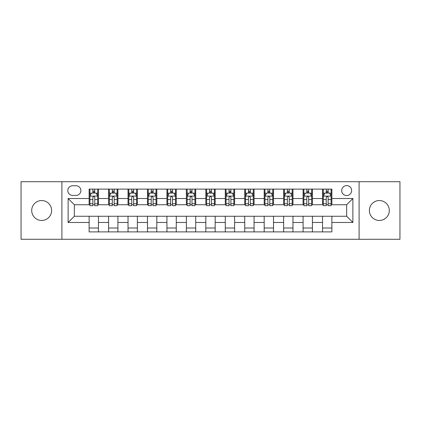 <?xml version="1.0" encoding="UTF-8"?>
<svg xmlns="http://www.w3.org/2000/svg" width="421" height="421" viewBox="0 0 421 421"><rect width="100%" height="100%" fill="white"/><g stroke="black" fill="none" stroke-linecap="round" stroke-linejoin="round"><path stroke-width="0.63" d="M379.332 200.543A9.957 9.957 0 0 0 369.375 210.5A9.957 9.957 0 0 0 379.332 220.457A9.957 9.957 0 0 0 389.293 210.5A9.957 9.957 0 0 0 379.332 200.543M41.668 200.543A9.957 9.957 0 0 0 31.707 210.5A9.957 9.957 0 0 0 41.668 220.457A9.957 9.957 0 0 0 51.625 210.5A9.957 9.957 0 0 0 41.668 200.543M346.657 185.603A4.978 4.978 0 0 0 341.673 190.581A4.978 4.978 0 0 0 346.657 195.56A4.978 4.978 0 0 0 351.635 190.581A4.978 4.978 0 0 0 346.657 185.603M359.102 239.286L399.95 239.286L399.95 181.714L359.102 181.714L359.102 239.286L61.898 239.286L61.898 181.714L21.05 181.714L21.05 239.286L61.898 239.286M72.633 195.407L76.059 195.407A4.826 4.826 0 0 0 80.879 190.581A4.826 4.826 0 0 0 76.059 185.761L72.633 185.761A4.826 4.826 0 0 0 67.807 190.581A4.826 4.826 0 0 0 72.633 195.407M359.102 181.714L61.898 181.714M89.126 222.483L68.123 222.483L68.123 198.517L89.126 198.517L89.126 204.743L74.343 204.743L74.343 216.257L89.126 216.257L89.126 231.897L331.874 231.897L331.874 216.257L346.657 216.257L346.657 204.743L331.874 204.743L331.874 198.517L352.877 198.517L352.877 222.483L331.874 222.483M331.874 198.517L331.874 189.103L89.126 189.103L89.126 198.517M322.539 189.103L322.539 204.743L323.312 204.743M326.27 204.743L328.138 204.743M331.095 204.743L331.874 204.743M322.539 204.743L311.645 204.743M303.083 189.103L303.083 204.743L303.862 204.743M306.82 204.743L308.688 204.743M303.083 204.743L292.195 204.743M283.633 189.103L283.633 204.743L284.412 204.743M287.369 204.743L289.238 204.743M283.633 204.743L272.745 204.743M264.183 189.103L264.183 204.743L264.962 204.743M267.919 204.743L269.787 204.743M264.183 204.743L253.289 204.743M244.733 189.103L244.733 204.743L245.511 204.743M248.469 204.743L250.337 204.743M244.733 204.743L233.839 204.743M225.282 189.103L225.282 204.743L226.061 204.743M229.019 204.743L230.887 204.743M225.282 204.743L214.389 204.743M205.832 189.103L205.832 204.743L206.611 204.743M209.569 204.743L211.431 204.743M205.832 204.743L194.939 204.743M186.382 189.103L186.382 204.743L187.161 204.743M190.113 204.743L191.981 204.743M186.382 204.743L175.489 204.743M166.932 189.103L166.932 204.743L167.711 204.743M170.663 204.743L172.531 204.743M166.932 204.743L156.038 204.743M147.482 189.103L147.482 204.743L148.255 204.743M151.213 204.743L153.081 204.743M147.482 204.743L136.588 204.743M128.031 189.103L128.031 204.743L128.805 204.743M131.762 204.743L133.631 204.743M128.031 204.743L117.138 204.743M108.576 189.103L108.576 204.743L109.355 204.743M112.312 204.743L114.18 204.743M108.576 204.743L97.688 204.743M89.126 204.743L89.905 204.743M92.862 204.743L94.73 204.743M89.126 216.257L98.461 216.257L98.461 231.897M331.874 216.257L98.461 216.257M98.461 189.103L98.461 204.743M89.126 192.997L89.905 192.997M92.862 192.997L94.73 192.997M97.688 192.997L98.461 192.997M89.126 228.003L98.461 228.003M108.576 216.257L108.576 231.897M117.917 189.103L117.917 204.743M108.576 192.997L109.355 192.997M112.312 192.997L114.18 192.997M117.138 192.997L117.917 192.997M117.917 216.257L117.917 231.897M108.576 228.003L117.917 228.003M128.031 216.257L128.031 231.897M137.367 216.257L137.367 231.897M128.031 228.003L137.367 228.003M137.367 189.103L137.367 204.743M128.031 192.997L128.805 192.997M131.762 192.997L133.631 192.997M136.588 192.997L137.367 192.997M147.482 216.257L147.482 231.897M156.817 216.257L156.817 231.897M147.482 228.003L156.817 228.003M156.817 189.103L156.817 204.743M147.482 192.997L148.255 192.997M151.213 192.997L153.081 192.997M156.038 192.997L156.817 192.997M166.932 216.257L166.932 231.897M176.267 216.257L176.267 231.897M166.932 228.003L176.267 228.003M176.267 189.103L176.267 204.743M166.932 192.997L167.711 192.997M170.663 192.997L172.531 192.997M175.489 192.997L176.267 192.997M186.382 216.257L186.382 231.897M195.718 216.257L195.718 231.897M186.382 228.003L195.718 228.003M195.718 189.103L195.718 204.743M186.382 192.997L187.161 192.997M190.113 192.997L191.981 192.997M194.939 192.997L195.718 192.997M205.832 216.257L205.832 231.897M215.168 216.257L215.168 231.897M205.832 228.003L215.168 228.003M215.168 189.103L215.168 204.743M205.832 192.997L206.611 192.997M209.569 192.997L211.431 192.997M214.389 192.997L215.168 192.997M225.282 216.257L225.282 231.897M234.618 216.257L234.618 231.897M225.282 228.003L234.618 228.003M234.618 189.103L234.618 204.743M225.282 192.997L226.061 192.997M229.019 192.997L230.887 192.997M233.839 192.997L234.618 192.997M244.733 216.257L244.733 231.897M254.068 216.257L254.068 231.897M244.733 228.003L254.068 228.003M254.068 189.103L254.068 204.743M244.733 192.997L245.511 192.997M248.469 192.997L250.337 192.997M253.289 192.997L254.068 192.997M264.183 216.257L264.183 231.897M273.518 216.257L273.518 231.897M264.183 228.003L273.518 228.003M273.518 189.103L273.518 204.743M264.183 192.997L264.962 192.997M267.919 192.997L269.787 192.997M272.745 192.997L273.518 192.997M283.633 216.257L283.633 231.897M292.969 216.257L292.969 231.897M283.633 228.003L292.969 228.003M292.969 189.103L292.969 204.743M283.633 192.997L284.412 192.997M287.369 192.997L289.238 192.997M292.195 192.997L292.969 192.997M303.083 216.257L303.083 231.897M312.424 216.257L312.424 231.897M303.083 228.003L312.424 228.003M312.424 189.103L312.424 204.743M303.083 192.997L303.862 192.997M306.82 192.997L308.688 192.997M311.645 192.997L312.424 192.997M322.539 216.257L322.539 231.897M322.539 228.003L331.874 228.003M322.539 192.997L323.312 192.997M326.27 192.997L328.138 192.997M331.095 192.997L331.874 192.997M74.343 204.743L68.123 198.517M74.343 216.257L68.123 222.483M352.877 198.517L346.657 204.743M352.877 222.483L346.657 216.257M94.73 191.129L92.862 191.129M97.688 203.727L94.73 203.727L94.73 205.674L97.688 205.674L97.688 196.186L96.13 193.071L91.462 193.071L89.905 196.186L89.905 205.674L92.862 205.674L92.862 203.727L89.905 203.727M89.905 196.186L89.905 189.103M97.688 196.186L97.688 189.103M92.862 193.071L92.862 189.103M94.73 189.103L94.73 193.071M94.73 203.727L94.73 197.349C94.109 196.154 93.483 196.154 92.862 197.349L92.862 203.727M114.18 191.129L112.312 191.129M117.138 203.727L114.18 203.727L114.18 205.674L117.138 205.674L117.138 196.186L115.58 193.071L110.912 193.071L109.355 196.186L109.355 205.674L112.312 205.674L112.312 203.727L109.355 203.727M109.355 196.186L109.355 189.103M117.138 196.186L117.138 189.103M112.312 193.071L112.312 189.103M114.18 189.103L114.18 193.071M114.18 203.727L114.18 197.349C113.559 196.154 112.939 196.154 112.312 197.349L112.312 203.727M133.631 191.129L131.762 191.129M136.588 203.727L133.631 203.727L133.631 205.674L136.588 205.674L136.588 196.186L135.03 193.071L130.363 193.071L128.805 196.186L128.805 205.674L131.762 205.674L131.762 203.727L128.805 203.727M128.805 196.186L128.805 189.103M136.588 196.186L136.588 189.103M131.762 193.071L131.762 189.103M133.631 189.103L133.631 193.071M133.631 203.727L133.631 197.349C133.01 196.154 132.389 196.154 131.762 197.349L131.762 203.727M153.081 191.129L151.213 191.129M156.038 203.727L153.081 203.727L153.081 205.674L156.038 205.674L156.038 196.186L154.481 193.071L149.813 193.071L148.255 196.186L148.255 205.674L151.213 205.674L151.213 203.727L148.255 203.727M148.255 196.186L148.255 189.103M156.038 196.186L156.038 189.103M151.213 193.071L151.213 189.103M153.081 189.103L153.081 193.071M153.081 203.727L153.081 197.349C152.46 196.154 151.839 196.154 151.213 197.349L151.213 203.727M172.531 191.129L170.663 191.129M175.489 203.727L172.531 203.727L172.531 205.674L175.489 205.674L175.489 196.186L173.931 193.071L169.263 193.071L167.711 196.186L167.711 205.674L170.663 205.674L170.663 203.727L167.711 203.727M167.711 196.186L167.711 189.103M175.489 196.186L175.489 189.103M170.663 193.071L170.663 189.103M172.531 189.103L172.531 193.071M172.531 203.727L172.531 197.349C171.91 196.154 171.289 196.154 170.663 197.349L170.663 203.727M191.981 191.129L190.113 191.129M194.939 203.727L191.981 203.727L191.981 205.674L194.939 205.674L194.939 196.186L193.381 193.071L188.713 193.071L187.161 196.186L187.161 205.674L190.113 205.674L190.113 203.727L187.161 203.727M187.161 196.186L187.161 189.103M194.939 196.186L194.939 189.103M190.113 193.071L190.113 189.103M191.981 189.103L191.981 193.071M191.981 203.727L191.981 197.349C191.36 196.154 190.739 196.154 190.113 197.349L190.113 203.727M211.431 191.129L209.569 191.129M214.389 203.727L211.431 203.727L211.431 205.674L214.389 205.674L214.389 196.186L212.837 193.071L208.163 193.071L206.611 196.186L206.611 205.674L209.569 205.674L209.569 203.727L206.611 203.727M206.611 196.186L206.611 189.103M214.389 196.186L214.389 189.103M209.569 193.071L209.569 189.103M211.431 189.103L211.431 193.071M211.431 203.727L211.431 197.349C210.81 196.154 210.19 196.154 209.569 197.349L209.569 203.727M230.887 191.129L229.019 191.129M233.839 203.727L230.887 203.727L230.887 205.674L233.839 205.674L233.839 196.186L232.287 193.071L227.619 193.071L226.061 196.186L226.061 205.674L229.019 205.674L229.019 203.727L226.061 203.727M226.061 196.186L226.061 189.103M233.839 196.186L233.839 189.103M229.019 193.071L229.019 189.103M230.887 189.103L230.887 193.071M230.887 203.727L230.887 197.349C230.261 196.154 229.64 196.154 229.019 197.349L229.019 203.727M250.337 191.129L248.469 191.129M253.289 203.727L250.337 203.727L250.337 205.674L253.289 205.674L253.289 196.186L251.737 193.071L247.069 193.071L245.511 196.186L245.511 205.674L248.469 205.674L248.469 203.727L245.511 203.727M245.511 196.186L245.511 189.103M253.289 196.186L253.289 189.103M248.469 193.071L248.469 189.103M250.337 189.103L250.337 193.071M250.337 203.727L250.337 197.349C249.711 196.154 249.09 196.154 248.469 197.349L248.469 203.727M269.787 191.129L267.919 191.129M272.745 203.727L269.787 203.727L269.787 205.674L272.745 205.674L272.745 196.186L271.187 193.071L266.519 193.071L264.962 196.186L264.962 205.674L267.919 205.674L267.919 203.727L264.962 203.727M264.962 196.186L264.962 189.103M272.745 196.186L272.745 189.103M267.919 193.071L267.919 189.103M269.787 189.103L269.787 193.071M269.787 203.727L269.787 197.349C269.166 196.154 268.54 196.154 267.919 197.349L267.919 203.727M289.238 191.129L287.369 191.129M292.195 203.727L289.238 203.727L289.238 205.674L292.195 205.674L292.195 196.186L290.637 193.071L285.97 193.071L284.412 196.186L284.412 205.674L287.369 205.674L287.369 203.727L284.412 203.727M284.412 196.186L284.412 189.103M292.195 196.186L292.195 189.103M287.369 193.071L287.369 189.103M289.238 189.103L289.238 193.071M289.238 203.727L289.238 197.349C288.617 196.154 287.99 196.154 287.369 197.349L287.369 203.727M308.688 191.129L306.82 191.129M311.645 203.727L308.688 203.727L308.688 205.674L311.645 205.674L311.645 196.186L310.088 193.071L305.42 193.071L303.862 196.186L303.862 205.674L306.82 205.674L306.82 203.727L303.862 203.727M303.862 196.186L303.862 189.103M311.645 196.186L311.645 189.103M306.82 193.071L306.82 189.103M308.688 189.103L308.688 193.071M308.688 203.727L308.688 197.349C308.067 196.154 307.446 196.154 306.82 197.349L306.82 203.727M328.138 191.129L326.27 191.129M331.095 203.727L328.138 203.727L328.138 205.674L331.095 205.674L331.095 196.186L329.538 193.071L324.87 193.071L323.312 196.186L323.312 205.674L326.27 205.674L326.27 203.727L323.312 203.727M323.312 196.186L323.312 189.103M331.095 196.186L331.095 189.103M326.27 193.071L326.27 189.103M328.138 189.103L328.138 193.071M328.138 203.727L328.138 197.349C327.517 196.154 326.896 196.154 326.27 197.349L326.27 203.727M108.576 222.483L98.461 222.483M108.576 198.517L98.461 198.517M128.031 198.517L117.917 198.517M128.031 222.483L117.917 222.483M147.482 198.517L137.367 198.517M147.482 222.483L137.367 222.483M166.932 198.517L156.817 198.517M166.932 222.483L156.817 222.483M186.382 198.517L176.267 198.517M186.382 222.483L176.267 222.483M205.832 198.517L195.718 198.517M205.832 222.483L195.718 222.483M225.282 198.517L215.168 198.517M225.282 222.483L215.168 222.483M244.733 198.517L234.618 198.517M244.733 222.483L234.618 222.483M264.183 198.517L254.068 198.517M264.183 222.483L254.068 222.483M283.633 198.517L273.518 198.517M283.633 222.483L273.518 222.483M303.083 198.517L292.969 198.517M303.083 222.483L292.969 222.483M322.539 198.517L312.424 198.517M322.539 222.483L312.424 222.483M97.646 196.107L89.947 196.107M89.905 193.26L91.368 193.26M96.225 193.26L97.688 193.26M92.862 199.554L89.905 199.554M97.688 199.554L94.73 199.554M94.73 192.118L92.862 192.118M117.096 196.107L109.397 196.107M109.355 193.26L110.818 193.26M115.675 193.26L117.138 193.26M112.312 199.554L109.355 199.554M117.138 199.554L114.18 199.554M114.18 192.118L112.312 192.118M136.546 196.107L128.847 196.107M128.805 193.26L130.268 193.26M135.125 193.26L136.588 193.26M131.762 199.554L128.805 199.554M136.588 199.554L133.631 199.554M133.631 192.118L131.762 192.118M156.002 196.107L148.297 196.107M148.255 193.26L149.718 193.26M154.575 193.26L156.038 193.26M151.213 199.554L148.255 199.554M156.038 199.554L153.081 199.554M153.081 192.118L151.213 192.118M175.452 196.107L167.747 196.107M167.711 193.26L169.174 193.26M174.026 193.26L175.489 193.26M170.663 199.554L167.711 199.554M175.489 199.554L172.531 199.554M172.531 192.118L170.663 192.118M194.902 196.107L187.198 196.107M187.161 193.26L188.624 193.26M193.476 193.26L194.939 193.26M190.113 199.554L187.161 199.554M194.939 199.554L191.981 199.554M191.981 192.118L190.113 192.118M214.352 196.107L206.648 196.107M206.611 193.26L208.074 193.26M212.926 193.26L214.389 193.26M209.569 199.554L206.611 199.554M214.389 199.554L211.431 199.554M211.431 192.118L209.569 192.118M233.802 196.107L226.098 196.107M226.061 193.26L227.524 193.26M232.376 193.26L233.839 193.26M229.019 199.554L226.061 199.554M233.839 199.554L230.887 199.554M230.887 192.118L229.019 192.118M253.253 196.107L245.548 196.107M245.511 193.26L246.974 193.26M251.826 193.26L253.289 193.26M248.469 199.554L245.511 199.554M253.289 199.554L250.337 199.554M250.337 192.118L248.469 192.118M272.703 196.107L264.998 196.107M264.962 193.26L266.425 193.26M271.282 193.26L272.745 193.26M267.919 199.554L264.962 199.554M272.745 199.554L269.787 199.554M269.787 192.118L267.919 192.118M292.153 196.107L284.454 196.107M284.412 193.26L285.875 193.26M290.732 193.26L292.195 193.26M287.369 199.554L284.412 199.554M292.195 199.554L289.238 199.554M289.238 192.118L287.369 192.118M311.603 196.107L303.904 196.107M303.862 193.26L305.325 193.26M310.182 193.26L311.645 193.26M306.82 199.554L303.862 199.554M311.645 199.554L308.688 199.554M308.688 192.118L306.82 192.118M331.053 196.107L323.354 196.107M323.312 193.26L324.775 193.26M329.632 193.26L331.095 193.26M326.27 199.554L323.312 199.554M331.095 199.554L328.138 199.554M328.138 192.118L326.27 192.118"/></g></svg>
